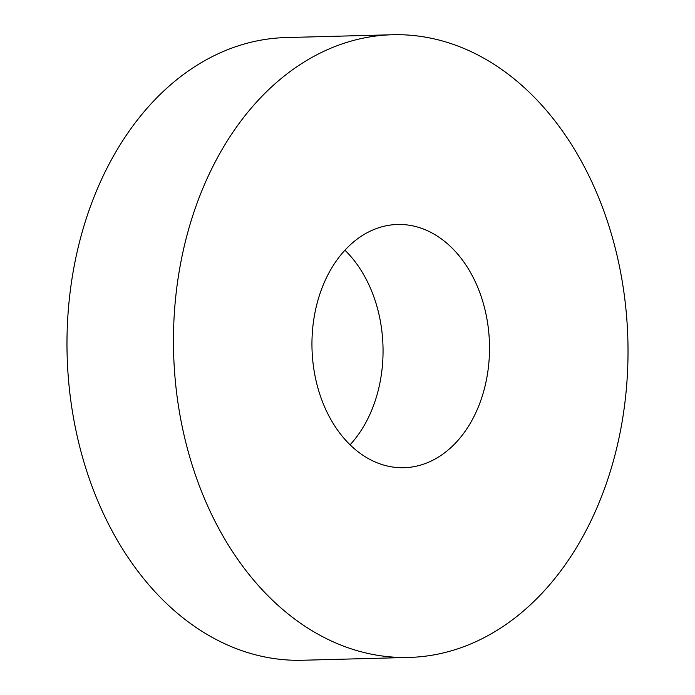 <?xml version="1.0" encoding="UTF-8"?>
<svg xmlns="http://www.w3.org/2000/svg" width="695" height="695" viewBox="0 0 695 695"><rect width="100%" height="100%" fill="white"/><g stroke="black" fill="none" stroke-linecap="round" stroke-linejoin="round"><path stroke-width="1.04" d="M434.801 654.725A311.456 227.23 88.5 0 0 627.038 322.324A311.456 227.23 88.5 0 0 392.501 34.75A311.456 227.23 88.5 0 0 366.656 37.46A311.456 227.23 88.5 0 0 174.428 369.862A311.456 227.23 88.5 0 0 408.964 657.435A311.456 227.23 88.5 0 0 434.801 654.725M392.501 34.75L286.036 37.565A311.456 227.23 88.5 0 0 260.199 40.275A311.456 227.23 88.5 0 0 67.962 372.676A311.456 227.23 88.5 0 0 302.499 660.25L408.964 657.435M350.072 444.8A121.66 88.76 88.5 0 0 344.929 250.2M414.038 466.649A121.66 88.76 88.5 0 0 489.132 336.806A121.66 88.76 88.5 0 0 397.514 224.476A121.66 88.76 88.5 0 0 387.419 225.536A121.66 88.76 88.5 0 0 312.333 355.38A121.66 88.76 88.5 0 0 403.943 467.709A121.66 88.76 88.5 0 0 414.038 466.649"/></g></svg>
